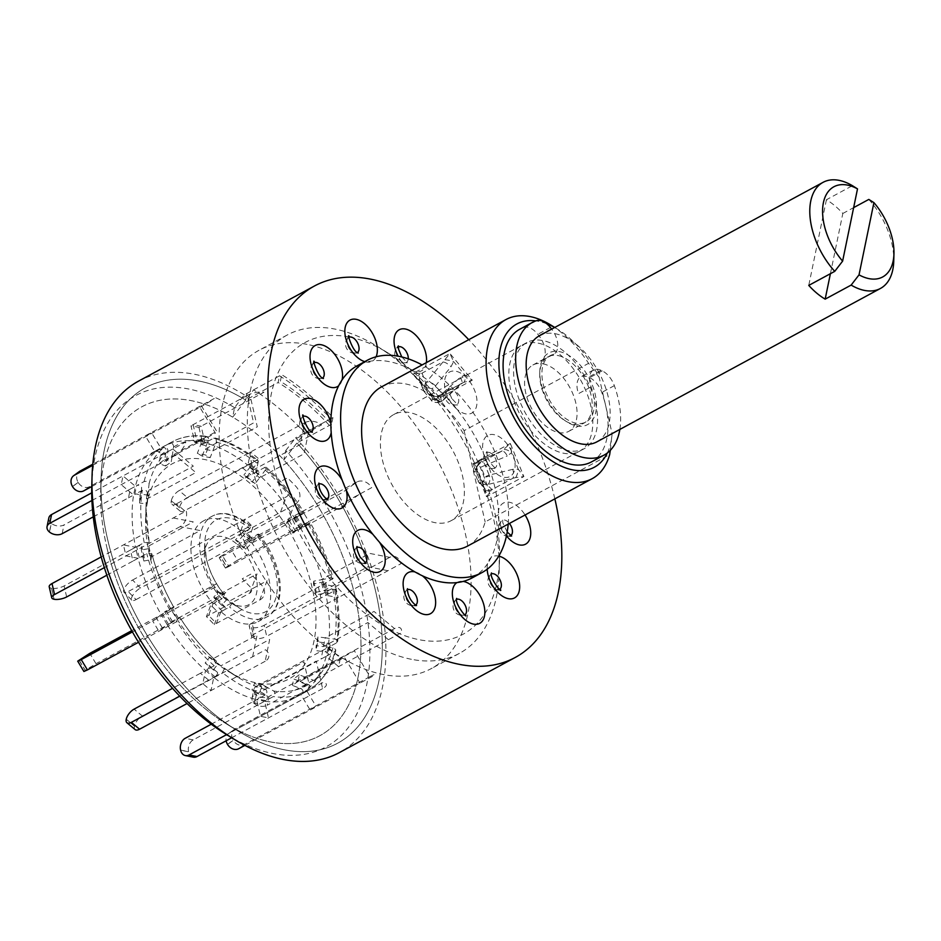 <?xml version="1.0" encoding="UTF-8"?>
<svg xmlns="http://www.w3.org/2000/svg" width="941" height="941" viewBox="0 0 941 941"><rect width="100%" height="100%" fill="white"/><g stroke="black" fill="none" stroke-linecap="round" stroke-linejoin="round"><path stroke-width="0.71" stroke-dasharray="4.71 3.53" d="M232.698 417.157L245.719 400.101L247.036 393.397L244.342 394.855L234.556 407.653L232.698 417.157A187 108.062 61.6 0 0 100.687 491.52A187 108.062 61.6 0 0 106.721 546.862A187 108.062 -118.4 0 1 100.687 491.52A187 108.062 -118.4 0 1 212.925 407.241A187 108.062 -118.4 0 1 354.898 595.677A187 108.062 -118.4 0 1 226.346 723.829A187 108.062 -118.4 0 1 106.721 546.862A187 108.062 61.6 0 0 226.346 723.829A187 108.062 61.6 0 0 354.898 595.677A187 108.062 61.6 0 0 283.806 459.984L304.802 432.801A211.137 122.001 61.6 0 0 253.529 389.88L245.66 400.066A202.08 116.778 61.6 0 0 101.016 479.24A202.08 116.778 61.6 0 0 107.533 539.04A202.08 116.778 61.6 0 0 236.803 730.275A202.08 116.778 61.6 0 0 375.73 591.795A202.08 116.778 61.6 0 0 296.933 442.988A202.08 116.778 61.6 0 1 375.73 591.795A202.08 116.778 61.6 0 1 236.803 730.275A202.08 116.778 61.6 0 1 107.533 539.04A202.08 116.778 61.6 0 1 101.016 479.24A202.08 116.778 61.6 0 1 245.66 400.066L247.036 393.397L279.512 375.835L278.136 382.505A202.08 116.778 -118.4 0 1 329.409 425.414L330.785 418.745A211.137 122.001 61.6 0 0 279.512 375.835L281.677 374.659A211.137 122.001 -118.4 0 1 332.949 417.581L295.615 437.765A211.137 122.001 61.6 0 1 379.047 594.43A211.137 122.001 61.6 0 1 339.395 752.577M149.584 555.296A122.412 70.74 -118.4 0 1 145.632 519.067A122.412 70.74 -118.4 0 1 219.1 463.901A122.412 70.74 -118.4 0 1 312.036 587.255A122.412 70.74 -118.4 0 1 227.887 671.133A122.412 70.74 -118.4 0 1 149.584 555.296M106.839 575.21L132.963 561.071L130.423 550.073L144.22 542.604L149.172 542.439L148.807 545.956L149.972 551.52L151.348 556.966L151.701 553.308C156.559 571.799 163.957 589.842 173.897 607.427L172.156 607.733L178.367 618.049L180.096 617.755C190.917 634.681 203.091 649.208 216.606 661.311L212.654 658.959L220.864 665.828L237.732 677.202A136.61 78.938 -118.4 0 1 224.711 668.11L222.417 672.674L213.748 677.355L211.031 690.565L202.821 683.695L205.55 670.486A141.762 81.914 -118.4 0 1 167.439 625.024L158.876 631.282L152.677 620.954L161.229 614.708A141.762 81.914 -118.4 0 1 138.092 558.295L126 555.908L123.459 544.91L135.551 547.286A141.762 81.914 -118.4 0 1 133.598 495.037L121.213 484.662L123.012 475.923L135.41 486.297A141.762 81.914 -118.4 0 1 155.159 452.209L145.784 436.624L151.442 432.484L160.817 448.069A141.762 81.914 -118.4 0 1 163.369 446.587A141.762 81.914 -118.4 0 1 196.975 441.282L193.14 424.662L201.151 426.238L204.985 442.858L214.03 438.012L216.054 438.812L216.406 441.6L212.831 450.868L204.82 449.292L208.255 440.47C208.808 437.459 207.937 436.165 205.644 436.6L198.139 440.659A3.023 2.223 101.1 0 1 199.363 440.447A3.023 2.223 101.1 0 1 200.762 444.528L197.328 453.339L205.338 454.915L210.184 457.655L202.174 456.079L197.328 453.339M91.924 500.506L175.344 455.385L195.846 472.547L147.043 498.942L147.302 492.461C146.608 490.343 144.926 489.649 142.267 490.355L134.763 494.401A3.023 2.035 11.6 0 1 138.033 494.378A3.023 2.035 11.6 0 1 139.809 496.507L139.55 503L141.362 494.26L141.609 487.767A3.023 2.035 11.6 0 0 139.844 485.638A3.023 2.035 11.6 0 0 136.574 485.662L144.067 481.604C146.725 480.898 148.407 481.604 149.101 483.709L146.855 503.941L139.55 503M92.689 465.336L199.915 407.335L215.418 433.142L166.616 459.537L167.992 451.104C167.745 448.234 166.345 447.046 163.816 447.528L156.324 451.574A3.023 2.458 53.8 0 1 160.499 455.162L159.123 463.584L164.793 459.443L166.169 451.021A3.023 2.458 53.8 0 0 161.981 447.434L169.474 443.387C172.015 442.905 173.403 444.093 173.662 446.963L172.285 455.397L166.616 459.537L165.557 466.018L159.123 463.584M304.719 422.697A12.068 8.116 11.6 0 1 321.587 424.885L187.341 497.495L179.143 490.626L304.719 422.697L300.214 444.564L251.412 470.959L258.281 461.278L257.928 460.314L256.752 460.396L247.871 465.195L250.588 451.986L258.799 458.843L256.07 472.053L265.421 467.112L266.35 467.406L266.385 468.642L259.61 477.828L251.412 470.959L246.895 476.769L243.919 475.017L252.117 481.874L257.999 474.335A3.023 1.4 129.9 0 0 258.728 471.3A3.023 1.4 129.9 0 0 257.234 471.429L256.07 472.053A141.762 81.914 -118.4 0 1 294.18 517.526L302.743 511.269L308.942 521.585L300.391 527.842L310.224 522.643C320.469 540.757 328.103 559.377 333.114 578.492L323.528 584.255L335.619 586.631L338.16 597.641L326.068 595.265L334.725 590.583L335.419 589.207L323.469 590.819L320.928 579.821L330.973 577.974L333.114 578.492M332.185 579.574A141.762 81.914 -118.4 0 0 309.048 523.161C310.812 522.279 310.518 522.584 308.166 524.102L300.108 529.054L293.91 518.738L301.955 513.774C304.308 512.269 304.602 511.951 302.849 512.833L286.417 522.784L292.616 533.112L300.391 527.842A141.762 81.914 -118.4 0 1 323.528 584.255L324.692 583.632A3.023 1.059 167 0 0 325.621 582.55A3.023 1.059 167 0 0 322.798 582.126L313.435 583.867L315.976 594.877L325.339 593.124A3.023 1.059 167 0 1 328.162 593.559A3.023 1.059 167 0 1 327.233 594.63L326.068 595.265A141.762 81.914 -118.4 0 1 328.021 647.514L340.407 657.888L338.607 666.628L326.209 656.253A141.762 81.914 -118.4 0 1 306.46 690.341L315.835 705.926L310.177 710.067L300.802 694.482A141.762 81.914 -118.4 0 1 298.25 695.964A141.762 81.914 -118.4 0 1 264.644 701.268L268.479 717.889L260.469 716.313L256.634 699.692A141.762 81.914 -118.4 0 1 213.748 677.355L214.913 676.732A3.023 1.4 -50.1 0 0 217.148 674.391A3.023 1.4 -50.1 0 0 217.312 672.227A3.023 1.4 -50.1 0 0 217.218 672.156L213.372 669.874L205.162 663.005L209.02 665.299A3.023 1.4 -50.1 0 1 209.102 665.358A3.023 1.4 -50.1 0 1 208.949 667.522A3.023 1.4 -50.1 0 1 206.714 669.863L214.207 665.805L216.512 661.241A136.61 78.938 -118.4 0 1 180.049 617.743L167.439 625.024L172.603 621.801L170.874 622.107L164.663 611.779L166.404 611.485L161.229 614.708L173.838 607.427A136.61 78.938 -118.4 0 1 151.713 553.449L146.761 553.602L139.268 557.66A3.023 1.059 -13 0 1 142.338 556.825A3.023 1.059 -13 0 1 144.208 557.378A3.023 1.059 -13 0 1 144.22 557.507L143.855 561.024L141.315 550.014L141.679 546.498A3.023 1.059 -13 0 0 141.668 546.368A3.023 1.059 -13 0 0 139.797 545.827A3.023 1.059 -13 0 0 136.716 546.65L135.551 547.286L138.092 558.295L132.963 561.071M204.397 555.084A37.958 21.937 -118.4 0 1 227.181 537.981A37.958 21.937 -118.4 0 1 255.999 576.233A37.958 21.937 -118.4 0 1 229.898 602.24A37.958 21.937 -118.4 0 1 205.62 566.317A37.958 21.937 -118.4 0 1 204.397 555.084L204.703 543.522A52.155 30.136 -118.4 0 0 206.385 558.954A52.155 30.136 -118.4 0 0 224.499 594.83L221.711 598.97L213.054 603.652A57.307 33.111 -118.4 0 1 192.787 563.788A57.307 33.111 -118.4 0 1 203.55 520.867A57.307 33.111 -118.4 0 1 240.696 530.877L250.753 525.984L250.259 527.913L243.366 535.394L251.235 543.416L257.928 536.205L258.669 534.041L248.565 538.899A57.307 33.111 -118.4 0 1 258.069 621.683A57.307 33.111 -118.4 0 1 220.923 611.674L229.58 606.98L232.368 602.852L229.286 601.181L221.417 593.171L224.617 594.924C215.665 584.114 209.584 572.081 206.385 558.825L204.703 543.522A52.155 30.136 -118.4 0 1 249.636 528.677M169.474 443.387A141.762 81.914 -118.4 0 1 172.027 441.905C182.154 436.448 193.728 434.613 206.761 436.377L205.644 436.6A141.762 81.914 -118.4 0 0 172.027 441.905L163.369 446.587M180.59 750.083L188.6 751.659A9.045 6.669 101.1 0 1 193.187 739.897L259.493 704.033L251.482 702.457L265.291 694.999C267.256 693.141 267.409 691.294 265.738 689.471L259.445 685.918L267.456 687.495L273.749 691.047C275.419 692.87 275.266 694.705 273.302 696.575L264.644 701.268L256.634 699.692L257.799 699.057A3.023 2.223 -78.9 0 0 259.41 696.281A3.023 2.223 -78.9 0 0 258.246 693.529L251.953 689.976L259.963 691.541L266.256 695.105L258.246 693.529M227.499 744.366L233.168 740.226A9.045 7.363 53.8 0 1 234.321 729.404A9.045 7.363 53.8 0 1 235.003 728.969L301.308 693.105L295.65 697.246L306.919 691.282A141.762 81.914 -118.4 0 1 273.302 696.575M298.25 695.964L306.919 691.282A141.762 81.914 -118.4 0 0 309.46 689.788C311.189 687.977 310.812 686.224 308.342 684.554L299.991 681.39L305.66 677.249L314.012 680.414C316.482 682.084 316.846 683.825 315.129 685.66L307.625 689.706A3.023 2.458 -126.2 0 0 306.519 684.472L298.168 681.296L292.498 685.436L300.849 688.612A3.023 2.458 -126.2 0 1 301.967 693.846L306.46 690.341L301.308 693.105M256.552 686.154L328.021 647.514L326.209 656.253L334.878 651.572L335.749 649.772L333.879 648.055L323.422 646.585L325.233 637.833L335.361 639.198L337.466 640.809L336.902 642.691L329.185 646.879A3.023 2.035 -168.4 0 0 330.091 645.773A3.023 2.035 -168.4 0 0 327.209 643.115L317.74 641.891L315.929 650.631L325.41 651.866A3.023 2.035 -168.4 0 1 328.28 654.513A3.023 2.035 -168.4 0 1 327.386 655.63L254.752 694.893A9.045 6.081 -168.4 0 0 252.047 698.222A9.045 6.081 -168.4 0 0 254.411 703.562L256.211 694.811A9.045 6.081 11.6 0 1 253.847 689.471A9.045 6.081 11.6 0 1 256.552 686.154L254.752 694.893M335.761 650.525C331.855 665.593 325.092 677.226 315.47 685.424L315.129 685.66A141.762 81.914 -118.4 0 0 334.878 651.572M266.232 467.254C280.265 479.816 292.863 494.837 304.014 512.316L302.849 512.833A141.762 81.914 -118.4 0 0 264.727 467.371M202.174 456.079L204.82 449.292L253.623 422.897L247.271 395.385A12.068 4.235 -13 0 1 263.939 392.268L198.974 427.402L190.976 425.826L194.811 442.458L202.821 444.034L204.985 442.858A141.762 81.914 -118.4 0 1 247.871 465.195L249.036 464.56A3.023 1.4 129.9 0 1 250.518 464.431A3.023 1.4 129.9 0 1 249.8 467.465L243.919 475.017M232.451 602.899L232.368 602.852A52.155 30.136 -118.4 0 0 239.755 608.309L232.451 602.899M240.696 530.877L245.166 519.114L253.035 527.136L248.565 538.899M220.923 611.674L216.454 623.424L208.584 615.414L213.054 603.652M145.632 519.067L145.937 507.505L149.172 542.439A136.61 78.938 -118.4 0 1 145.937 507.505A136.61 78.938 -118.4 0 1 147.302 492.461M304.802 432.801L330.785 418.745M253.529 389.88L279.512 375.835L278.136 382.505L245.66 400.066A202.08 116.778 61.6 0 1 245.719 400.101M317.74 641.891L317.94 636.892L325.233 637.833L374.024 611.438L394.538 628.612A12.068 5.575 129.9 0 1 401.395 632.67L267.162 705.279L268.961 696.528A9.045 6.081 11.6 0 1 256.317 694.893L254.505 703.645A9.045 6.081 -168.4 0 0 267.162 705.279M394.538 628.612L268.961 696.528M388.41 639.692L367.896 622.53L323.422 646.585L316.129 645.632L315.929 650.631M317.94 636.892L316.129 645.632M132.575 580.021L286.299 496.872A6.034 4.411 -159.2 0 0 286.699 490.52L278.818 482.498L287.487 477.816L295.356 485.827A18.102 13.221 -159.2 0 1 294.18 504.882L140.444 588.031L132.575 580.021A9.045 3.293 -44.5 0 0 123.883 589.313A9.045 3.293 -44.5 0 0 123.93 592.136A9.045 3.293 -44.5 0 0 128.188 591.571L136.057 599.593A9.045 3.293 135.5 0 1 131.799 600.158A9.045 3.293 135.5 0 1 131.764 597.323A9.045 3.293 135.5 0 1 140.444 588.031M136.057 599.593L250.012 537.958A3.035 1.106 -44.5 0 1 251.435 537.77A3.035 1.106 -44.5 0 1 250.294 540.428L243.354 547.862L245.86 549.179L251.235 543.416L286.864 524.137L294.18 504.882M250.294 540.428L242.425 532.418A3.035 1.106 -44.5 0 0 243.566 529.748A3.035 1.106 -44.5 0 0 242.131 529.936L128.188 591.571M242.425 532.418L235.473 539.84L237.991 541.157L243.366 535.394L278.983 516.127L286.299 496.872M243.354 547.862L235.473 539.84M245.86 549.179L237.991 541.157M226.64 599.758L218.771 591.748L213.701 597.159L217.136 598.97A3.035 1.106 -44.5 0 1 217.242 599.052A3.035 1.106 -44.5 0 1 216.712 600.958A3.035 1.106 -44.5 0 1 214.336 603.122L210.808 605.028L206.42 616.578L214.289 624.601L259.763 600.005L267.079 580.75L229.286 601.181L226.64 599.758L221.57 605.181L213.701 597.159M214.289 624.601L218.677 613.05L210.808 605.028M218.677 613.05L222.205 611.132A3.035 1.106 -44.5 0 0 224.581 608.98A3.035 1.106 -44.5 0 0 225.111 607.063A3.035 1.106 -44.5 0 0 225.005 606.992L217.136 598.97M221.57 605.181L225.005 606.992M259.763 600.005A15.08 11.01 20.8 0 0 260.739 584.126L250.906 574.104L242.237 578.797L250.118 586.808A6.034 4.411 20.8 0 1 249.718 593.159L206.42 616.578M249.718 593.159L257.034 573.904L221.417 593.171L218.771 591.748M298.168 681.296L299.226 674.815L305.66 677.249L354.451 650.854L369.966 676.65A12.068 0.776 149 0 1 372.965 676.108L244.883 745.39M369.966 676.65L244.389 744.578A9.045 7.363 53.8 0 1 233.239 740.355L227.581 744.484M295.65 697.246L229.345 733.11A9.045 7.363 -126.2 0 0 228.651 733.545A9.045 7.363 -126.2 0 0 226.146 740.79M359.968 683.131L344.465 657.336L299.991 681.39L293.568 678.943L292.498 685.436M299.226 674.815L293.568 678.943M259.493 704.033L265.809 700.633A3.023 2.223 -78.9 0 0 267.42 697.846A3.023 2.223 -78.9 0 0 266.256 695.105M265.809 700.633L257.799 699.057M259.963 691.541L262.61 684.754L267.456 687.495L316.258 661.1L322.61 688.612A12.068 4.235 167 0 0 323.269 682.354L226.616 734.627M322.61 688.612L231.721 737.768M193.376 757.164A9.045 6.669 101.1 0 1 188.623 751.8L180.625 750.224M251.482 702.457L211.255 724.217M310.271 689.377L303.919 661.864L259.445 685.918L254.611 683.178L251.953 689.976M262.61 684.754L254.611 683.178M213.372 669.874L217.9 664.064L220.864 665.828L269.667 639.421L265.162 661.288A12.068 8.116 -168.4 0 0 265.621 649.737L179.755 696.175M265.162 661.288L187.059 703.527M135.128 729.593A9.045 4.187 129.9 0 1 134.434 726.17L134.457 726.064A9.045 4.187 129.9 0 1 142.303 715.995L134.104 709.126M208.608 680.131L200.409 673.262L205.55 670.486L213.748 677.355L142.303 715.995M200.409 673.262L172.532 688.342M252.623 656.759L257.128 634.904L212.654 658.959L209.702 657.194L205.162 663.005M217.9 664.064L209.702 657.194M170.874 622.107L227.169 591.654L213.007 602.005A12.068 9.822 -126.2 0 0 215.465 586.996L132.422 631.917M213.007 602.005L138.527 642.291M83.925 671.486L85.184 670.333L78.973 660.017M79.044 659.97L85.255 670.286L95.994 663.664L89.783 653.348M162.299 627.8L156.088 617.484L161.229 614.708L167.439 625.024L95.994 663.664M156.088 617.484L131.716 630.67M202.48 594.018L216.63 583.679L164.663 611.779M177.073 618.284L170.862 607.968M143.855 561.024L151.066 559.672L151.348 556.966L200.151 530.571L180.131 526.631A12.068 8.892 -78.9 0 0 186.247 510.939L101.205 556.943M180.131 526.631L104.357 567.623M54.06 599.252L51.52 588.254A9.045 3.176 -13 0 1 49.203 586.772M130.423 550.073L64.117 585.937A9.045 3.176 -13 0 1 51.614 588.266L54.155 599.276M173.262 517.973L193.27 521.902L148.807 545.956L148.525 548.662L141.315 550.014M151.066 559.672L148.525 548.662M175.344 455.385A12.068 5.575 -50.1 0 0 185.8 441.952L91.712 492.849M49.414 531.971L51.214 523.231A9.045 6.081 11.6 0 1 48.85 517.891M93.265 516.868L128.47 497.824L130.27 489.085L63.964 524.949A9.045 6.081 11.6 0 1 51.32 523.314L49.52 532.053M130.27 489.085L135.41 486.297L133.598 495.037L128.47 497.824M172.815 448.986L193.317 466.148L148.854 490.202L148.654 495.201L141.362 494.26M146.855 503.941L148.654 495.201M199.915 407.335A12.068 0.776 -31 0 0 214.23 398.514L92.783 464.207M72.492 486.521L78.15 482.38A9.045 7.363 53.8 0 1 79.315 471.559M78.15 482.38L72.563 486.65M91.771 486.509L150.019 455.009L155.677 450.868L89.371 486.732A9.045 7.363 53.8 0 1 78.232 482.51M155.677 450.868L160.817 448.069L150.019 455.009M201.245 405.547L216.748 431.343L172.285 455.397L171.227 461.878L164.793 459.443M165.557 466.018L171.227 461.878M247.271 395.385L190.976 425.826M198.139 440.659L206.15 442.223A3.023 2.223 101.1 0 1 207.373 442.023A3.023 2.223 101.1 0 1 208.773 446.105L205.338 454.915M194.811 442.458L196.975 441.282L204.985 442.858L206.15 442.223M198.974 427.402L202.821 444.034M250.941 399.302L257.293 426.814L212.831 450.868L210.184 457.655M179.143 490.626A9.045 4.187 -50.1 0 0 171.297 500.706L179.496 507.564A9.045 4.187 129.9 0 1 187.341 497.495M184.612 510.716A9.045 4.187 129.9 0 1 180.166 511.104A9.045 4.187 129.9 0 1 179.472 507.67L171.274 500.812A9.045 4.187 -50.1 0 0 171.956 504.235A9.045 4.187 -50.1 0 0 176.414 503.847L184.612 510.716L256.07 472.053L247.871 465.195L176.414 503.847M308.589 431.907L304.084 453.774L259.61 477.828L255.093 483.639L252.117 481.874M246.895 476.769L255.093 483.639M286.417 522.784L342.712 492.343L356.874 481.992A12.068 9.822 53.8 0 1 371.73 487.626L237.497 560.236L231.286 549.92L220.547 556.531L226.746 566.858L237.497 560.236M356.874 481.992L231.286 549.92M228.934 566.494L225.428 568.058L226.687 566.905L220.476 556.59L219.218 557.731L222.723 556.178L228.934 566.494L300.391 527.842L294.18 517.526L222.723 556.178M358.744 494.648L344.582 504.999L292.616 533.112M287.723 522.549L293.921 532.865M313.435 583.867L313.729 581.162L320.928 579.821L369.731 553.414L389.75 557.354A12.068 8.892 101.1 0 1 400.948 563.683L266.703 636.292L264.162 625.283A9.045 3.176 -13 0 1 251.67 627.612L251.565 627.6A9.045 3.176 -13 0 1 249.247 626.118A9.045 3.176 -13 0 1 252.059 622.907L254.599 633.905A9.045 3.176 167 0 0 251.788 637.128A9.045 3.176 167 0 0 254.105 638.598L251.565 627.6M389.75 557.354L264.162 625.283M251.67 627.612L254.211 638.621A9.045 3.176 167 0 0 266.703 636.292M318.364 587.031L320.905 598.041L326.068 595.265L323.528 584.255L252.059 622.907M320.905 598.041L254.599 633.905M387.951 570.705L367.943 566.764L323.469 590.819L316.27 592.171L315.976 594.877M313.729 581.162L316.27 592.171M542.875 363.779A37.699 21.784 -118.4 0 1 573.469 395.385A37.699 21.784 -118.4 0 1 568.752 431.343A37.699 21.784 -118.4 0 1 558.754 432.566A37.699 21.784 -118.4 0 1 528.172 400.972A37.699 21.784 -118.4 0 1 532.877 365.014A37.699 21.784 -118.4 0 1 542.875 363.779M558.037 355.58A37.699 21.784 -118.4 0 1 588.619 387.186A37.699 21.784 -118.4 0 1 583.914 423.144A37.699 21.784 -118.4 0 1 573.916 424.367A37.699 21.784 -118.4 0 1 543.322 392.773A37.699 21.784 -118.4 0 1 548.038 356.815A37.699 21.784 -118.4 0 1 558.037 355.58M538.111 343.147A60.318 34.864 -118.4 0 1 590.854 406.053A60.318 34.864 -118.4 0 1 563.518 453.209A60.318 34.864 -118.4 0 1 510.787 390.303A60.318 34.864 -118.4 0 1 538.111 343.147M868.814 199.421A60.318 34.864 -118.4 0 1 893.75 261.116M596.841 441.87A60.318 34.864 61.6 0 0 604.381 384.34A60.318 34.864 61.6 0 0 555.437 333.773A60.318 34.864 61.6 0 0 539.44 335.749M830.409 273.702L842.83 213.466A60.318 34.864 61.6 0 0 826.421 199.739L852.405 185.683M842.83 213.466L853.652 207.62M576.715 425.955A40.722 23.525 61.6 0 0 595.159 394.126A40.722 23.525 61.6 0 0 559.566 351.663A40.722 23.525 61.6 0 0 541.122 383.493A40.722 23.525 61.6 0 0 576.715 425.955M826.421 199.739L808.754 285.405M411.393 659.3A180.966 104.58 -118.4 0 1 264.562 507.611A180.966 104.58 -118.4 0 1 287.181 335.031A180.966 104.58 -118.4 0 1 335.161 329.127A180.966 104.58 -118.4 0 1 377.6 346.582A180.966 104.58 -118.4 0 1 499.2 571.387A180.966 104.58 -118.4 0 1 459.373 653.383A180.966 104.58 -118.4 0 1 411.393 659.3M307.013 344.347A180.966 104.58 61.6 0 0 259.034 350.264A180.966 104.58 61.6 0 0 236.414 522.831A180.966 104.58 61.6 0 0 383.246 674.521A180.966 104.58 61.6 0 0 431.225 668.616A180.966 104.58 61.6 0 0 453.844 496.036A180.966 104.58 61.6 0 0 307.013 344.347M349.17 337.019A165.887 95.864 61.6 0 0 274.019 466.701A165.887 95.864 61.6 0 0 419.039 639.692A165.887 95.864 61.6 0 0 499.542 559.107A165.887 95.864 61.6 0 0 388.068 353.028A165.887 95.864 61.6 0 0 349.17 337.019M619.837 429.425A75.409 43.568 61.6 0 0 614.344 385.645A18.102 10.457 61.6 0 0 602.216 370.872L601.064 370.319A18.102 10.457 61.6 0 0 593.512 369.978A18.102 10.457 61.6 0 0 591.101 386.845A37.699 21.784 -118.4 0 1 581.82 423.379A37.699 21.784 -118.4 0 1 546.333 393.679A37.699 21.784 -118.4 0 1 552.626 354.639A18.102 10.457 61.6 0 0 553.802 354.157A18.102 10.457 61.6 0 0 557.495 348.546A18.102 10.457 61.6 0 0 551.697 329.127M552.626 354.639L540.075 361.438A18.102 10.457 61.6 0 0 541.24 360.956A18.102 10.457 61.6 0 0 544.933 355.333A18.102 10.457 61.6 0 0 538.84 335.549L537.84 334.29A18.102 10.457 61.6 0 0 524.09 327.409A75.409 43.568 61.6 0 0 519.703 329.279M591.454 461.925A75.409 43.568 61.6 0 0 606.851 438.518A75.409 43.568 61.6 0 0 601.781 392.444A18.102 10.457 61.6 0 0 589.654 377.659L588.513 377.118A18.102 10.457 61.6 0 0 580.95 376.765A18.102 10.457 61.6 0 0 578.539 393.632L591.101 386.845M464.913 614.744A8.763 5.058 -118.4 0 1 463.76 615.214L463.76 615.214A8.763 5.058 -118.4 0 1 462.325 615.191A8.763 5.058 -118.4 0 1 454.668 606.051A8.763 5.058 -118.4 0 1 455.562 600.064A8.763 5.058 -118.4 0 1 456.585 599.358M508.199 524.102A120.648 69.716 61.6 0 0 504.647 482.204A120.648 69.716 61.6 0 0 422.097 364.932M472.253 577.845A120.648 69.716 61.6 0 0 487.638 563.553A23.36 13.503 -118.4 0 1 491.073 557.637A120.648 69.716 61.6 0 0 498.836 519.914A23.36 13.503 -118.4 0 1 498.507 510.834A120.648 69.716 61.6 0 0 494.907 487.473A120.648 69.716 61.6 0 0 487.544 463.36A120.648 69.716 61.6 0 0 483.521 453.562A120.648 69.716 61.6 0 0 456.761 409.053A120.648 69.716 61.6 0 0 450.139 401.148A120.648 69.716 61.6 0 0 414.758 371.53A120.648 69.716 61.6 0 0 407.3 367.649A120.648 69.716 61.6 0 0 372.765 360.862A120.648 69.716 61.6 0 0 366.484 362.038A120.648 69.716 61.6 0 0 357.451 365.614M467.642 546.039A90.489 52.284 61.6 0 0 485.156 521.926L609.662 454.585M607.321 452.997A81.432 47.062 61.6 0 0 612.097 433.507L599.146 377.388A81.432 47.062 61.6 0 0 557.531 329.162A81.432 47.062 61.6 0 0 554.684 327.503M610.321 450.316L612.097 433.507M515.55 387.727A60.318 34.864 61.6 0 0 584.279 448.657A60.318 34.864 61.6 0 0 595.606 403.477A60.318 34.864 61.6 0 0 526.878 342.548A60.318 34.864 61.6 0 0 515.55 387.727M382.364 459.773A60.318 34.864 61.6 0 0 451.092 520.702A60.318 34.864 61.6 0 0 462.419 475.511A60.318 34.864 61.6 0 0 393.691 414.581A60.318 34.864 61.6 0 0 382.364 459.773M510.798 535.547A8.763 5.058 -118.4 0 1 509.657 536.017A8.763 5.058 -118.4 0 1 505.058 534.359A8.763 5.058 -118.4 0 1 500.412 523.02A8.763 5.058 -118.4 0 1 501.459 520.867A8.763 5.058 -118.4 0 1 507.681 521.655A8.763 5.058 -118.4 0 1 509.41 523.455M499.718 589.301A8.763 5.058 -118.4 0 1 498.577 589.772A8.763 5.058 -118.4 0 1 491.178 584.761A8.763 5.058 -118.4 0 1 490.379 574.622A8.763 5.058 -118.4 0 1 490.779 574.257A8.763 5.058 -118.4 0 1 491.402 573.916M498.577 589.772L498.577 589.772A9.045 9.045 0 0 1 490.379 574.622L491.473 572.94M415.699 605.063A8.763 5.058 -118.4 0 1 414.558 605.534A8.763 5.058 -118.4 0 1 409.958 603.875A8.763 5.058 -118.4 0 1 405.312 592.536A8.763 5.058 -118.4 0 1 406.359 590.383A8.763 5.058 -118.4 0 1 407.382 589.678M365.273 562.859A8.763 5.058 -118.4 0 1 364.12 563.33A8.763 5.058 -118.4 0 1 356.733 558.319A8.763 5.058 -118.4 0 1 355.933 548.18A8.763 5.058 -118.4 0 1 356.333 547.815A8.763 5.058 -118.4 0 1 356.945 547.474M327.139 499.424A8.763 5.058 -118.4 0 1 325.998 499.894A8.763 5.058 -118.4 0 1 324.551 499.871A8.763 5.058 -118.4 0 1 316.894 490.743A8.763 5.058 -118.4 0 1 317.799 484.744A8.763 5.058 -118.4 0 1 318.823 484.039M311.518 431.778A8.763 5.058 -118.4 0 1 310.377 432.248A8.763 5.058 -118.4 0 1 305.778 430.578A8.763 5.058 -118.4 0 1 301.132 419.239A8.763 5.058 -118.4 0 1 302.179 417.098A8.763 5.058 -118.4 0 1 303.202 416.392M322.598 378.023A8.763 5.058 -118.4 0 1 321.457 378.494A8.763 5.058 -118.4 0 1 314.059 373.483A8.763 5.058 -118.4 0 1 313.259 363.344L313.259 363.344A8.763 5.058 -118.4 0 1 313.659 362.991A8.763 5.058 -118.4 0 1 314.282 362.638M313.259 363.344A9.045 9.045 0 0 0 321.457 378.494L323.469 378.505M357.404 352.581A8.763 5.058 -118.4 0 1 356.263 353.051A8.763 5.058 -118.4 0 1 354.828 353.028A8.763 5.058 -118.4 0 1 347.158 343.888A8.763 5.058 -118.4 0 1 348.064 337.901A8.763 5.058 -118.4 0 1 349.087 337.196M408.265 358.839A8.763 5.058 -118.4 0 1 408.147 359.697A8.763 5.058 -118.4 0 1 405.477 362.732A8.763 5.058 -118.4 0 1 400.878 361.062A8.763 5.058 -118.4 0 1 396.232 349.723A8.763 5.058 -118.4 0 1 397.278 347.582A8.763 5.058 -118.4 0 1 398.302 346.876M448.116 389.433A8.763 5.058 -118.4 0 1 456.726 393.914A8.763 5.058 -118.4 0 1 457.126 404.418A8.763 5.058 -118.4 0 1 455.903 404.936A8.763 5.058 -118.4 0 1 448.504 399.925A8.763 5.058 -118.4 0 1 447.704 389.786A8.763 5.058 -118.4 0 1 448.116 389.433M488.908 452.362A8.763 5.058 -118.4 0 1 496.566 461.502A8.763 5.058 -118.4 0 1 494.037 468.371A8.763 5.058 -118.4 0 1 492.59 468.347A8.763 5.058 -118.4 0 1 484.933 459.208A8.763 5.058 -118.4 0 1 485.838 453.221A8.763 5.058 -118.4 0 1 488.908 452.362M444.893 359.744A7.54 1.435 -165.7 0 1 453.586 361.603L464.76 374.93L460.067 377.482L442.105 393.714L435.53 385.869L451.033 366.708L453.586 361.603L449.927 353.534L412.546 373.765L419.474 380.058L424.379 391.903A4.529 1.235 -40 0 0 424.45 392.044A4.529 1.235 -40 0 0 426.473 391.632L433.048 399.466A4.529 1.235 140 0 1 431.025 399.878A4.529 1.235 140 0 1 430.954 399.749L430.049 393.726L430.649 393.385L434.895 400.431L472.288 380.199L449.927 353.534L426.355 382.199A4.529 2.611 61.6 0 0 427.814 387.81L431.99 388.645A4.529 1.235 -40 0 0 435.53 385.869C432.425 382.869 429.367 381.634 426.355 382.199L425.614 382.599L422.05 373.154L412.546 373.765L434.895 400.431L440.376 395.008L441.329 401.348L461.019 383.846L463.819 382.317L472.288 380.199L464.76 374.93A7.54 3.493 76 0 1 463.819 382.317M491.002 490.955A7.54 5.869 149.7 0 1 484.627 488.638A7.54 5.869 149.7 0 1 484.58 488.555A7.54 5.869 149.7 0 1 484.192 487.709L486.497 496.766L523.878 476.546L518.303 469.253L512.727 469.324A7.54 2.964 -103.8 0 1 512.68 478.393L492.025 489.555L487.109 484.897L487.85 484.497C489.802 482.733 490.343 479.922 489.473 476.04L485.168 477.252L483.733 480.827A4.529 2.611 61.6 0 0 487.85 484.497L515.727 477.581L523.878 476.546L510.316 443.458L501.565 451.268L477.569 461.619L480.91 462.443L472.923 463.678L486.497 496.766L492.025 489.555A7.54 7.316 133.5 0 1 482.698 485.568L484.192 487.709L477.416 471.17L477.216 472.194L474.041 471.417L478.028 481.145L482.698 485.568M554.849 498.871A211.137 122.001 61.6 0 0 468.759 339.689M244.342 394.855A211.137 122.001 61.6 0 0 138.492 381.164M423.838 391.162A4.529 1.611 147.4 0 0 423.885 391.268L431.025 399.878C432.107 402.419 435.377 403.054 440.823 401.795A4.529 2.611 -118.4 0 0 441.329 401.348C437.494 403.336 434.036 402.795 430.954 399.749L423.885 391.268A4.529 1.611 147.4 0 0 426.249 391.338L427.073 388.21A4.529 2.611 -118.4 0 1 425.614 382.599L423.227 389.95L419.851 380.987A7.54 7.022 -20.7 0 1 422.05 373.154L442.705 361.979A7.54 2.682 -141 0 1 451.033 366.708M418.921 379.341L431.037 393.832L419.474 380.058A7.54 5.211 -31.7 0 1 418.957 379.399A7.54 5.211 -31.7 0 1 418.921 379.341A7.54 5.211 -31.7 0 1 420.156 373.118M442.635 394.479A4.529 1.611 -32.6 0 1 438.788 396.784L437.965 399.913A4.529 2.611 61.6 0 0 441.564 401.395A4.529 2.611 61.6 0 0 442.07 400.948C444.234 399.784 444.423 397.631 442.635 394.479L442.105 393.714A4.529 1.235 140 0 1 438.565 396.49L431.99 388.645M479.522 479.863L482.992 481.227A4.529 2.611 -118.4 0 0 487.109 484.897L479.745 483.662L478.028 481.145A4.529 0.67 157.7 0 1 477.981 481.086A4.529 0.67 157.7 0 1 479.522 479.863L475.534 470.147L477.569 465.795L481.051 467.159A4.529 0.67 -22.3 0 1 485.191 465.383L484.733 464.489C482.698 461.313 480.545 460.22 478.299 461.219L501.8 451.139A7.54 3.141 66.8 0 1 506.764 455.056A7.54 3.141 66.8 0 1 507.234 455.95L511.528 452.727L518.303 469.253A7.54 2.094 -77.6 0 1 515.727 477.581M501.565 451.268A7.54 3.141 66.8 0 1 501.8 451.139L480.91 462.443A7.54 7.481 -76.2 0 0 477.216 472.194M477.569 461.619C474.264 463.619 472.982 466.56 473.711 470.453L474.041 471.417M484.192 487.709L477.416 471.17A7.54 6.987 171.1 0 1 476.816 468.983L477.216 470.665M234.556 407.653A199.798 115.461 61.6 0 0 91.783 486.062M226.04 734.262A199.798 115.461 61.6 0 0 363.391 597.347A199.798 115.461 61.6 0 0 285.758 450.527L283.806 459.984M332.949 417.581L331.573 424.25A202.08 116.778 61.6 0 0 280.359 381.364L281.677 374.659M285.758 450.527L295.615 437.765M331.573 424.25L296.933 442.988M484.403 488.085L477.981 481.086M489.473 476.04L489.179 475.111A4.529 0.67 157.7 0 0 485.038 476.887L481.051 467.159M480.91 462.443L480.651 462.596C473.923 469.5 477.969 468.077 476.864 469.394M479.51 462.937A7.54 6.987 171.1 0 0 476.816 468.983M504.247 449.563A7.54 3.211 38.6 0 1 511.528 452.727L510.316 443.458L472.923 463.678L477.416 471.17M460.067 377.482A7.54 2.988 47.9 0 1 461.643 383.528A7.54 2.988 47.9 0 1 461.643 383.54A7.54 2.988 47.9 0 1 461.019 383.846L440.376 395.008A7.54 7.34 171.4 0 1 430.049 393.726M421.003 382.952A7.54 7.022 -20.7 0 1 419.851 380.987L418.957 379.399M418.98 379.435L419.474 380.058M437.965 399.913L437.224 400.313A4.529 2.611 -118.4 0 0 440.823 401.795M430.649 393.385A7.54 7.269 -62.9 0 0 439.082 395.702L440.376 395.008L439.082 395.702M487.544 463.36A23.36 13.503 -118.4 0 1 483.521 453.562A23.36 13.503 -118.4 0 1 483.368 452.915A23.36 13.503 -118.4 0 1 493.943 434.648A23.36 13.503 -118.4 0 1 514.374 459.008A23.36 13.503 -118.4 0 1 507.422 477.369A23.36 13.503 -118.4 0 1 487.544 463.36M456.761 409.053A23.36 13.503 -118.4 0 1 450.139 401.148A23.36 13.503 -118.4 0 1 449.774 400.548A23.36 13.503 -118.4 0 1 448.728 372.554A23.36 13.503 -118.4 0 1 471.7 384.516A23.36 13.503 -118.4 0 1 475.064 409.958A23.36 13.503 -118.4 0 1 456.761 409.053M426.367 362.614A23.36 13.503 -118.4 0 1 414.758 371.53A23.36 13.503 -118.4 0 1 407.3 367.649A23.36 13.503 -118.4 0 1 406.818 367.261A23.36 13.503 -118.4 0 1 398.149 356.204M348.064 337.901A9.045 9.045 0 0 0 356.263 353.051L358.098 353.016M376.082 356.804A23.36 13.503 -118.4 0 1 372.765 360.862A23.36 13.503 -118.4 0 1 366.484 362.038A23.36 13.503 -118.4 0 1 366.014 361.956A23.36 13.503 -118.4 0 1 364.767 361.65M342.065 379.893A23.36 13.503 -118.4 0 1 338.631 385.822M330.856 423.532A23.36 13.503 -118.4 0 1 331.197 432.613M342.148 480.086A23.36 13.503 -118.4 0 1 346.17 489.885M372.93 534.394A23.36 13.503 -118.4 0 1 379.552 542.298M414.946 571.916A23.36 13.503 -118.4 0 1 422.391 575.798M546.733 323.751A81.432 47.062 61.6 0 0 535.864 320.881M599.146 377.388L588.584 363.332A90.489 52.284 -118.4 0 0 551.25 325.292M381.54 386.869A90.489 52.284 61.6 0 1 464.089 430.672L588.584 363.332M464.089 430.672L485.156 521.926M487.179 569.234A23.36 13.503 -118.4 0 1 487.638 563.553A120.648 69.716 61.6 0 0 491.073 557.637A23.36 13.503 -118.4 0 1 491.39 557.378A23.36 13.503 -118.4 0 1 498.754 556.107M506.47 535.876A23.36 13.503 -118.4 0 1 498.836 519.914A120.648 69.716 61.6 0 0 498.507 510.834A23.36 13.503 -118.4 0 1 498.601 510.316A23.36 13.503 -118.4 0 1 525.066 514.974M456.926 582.585A23.36 13.503 -118.4 0 1 463.207 581.409M149.101 483.709A136.61 78.938 -118.4 0 1 167.992 451.104M173.662 446.963A136.61 78.938 -118.4 0 1 208.255 440.47M216.265 442.047A136.61 78.938 -118.4 0 1 257.293 463.407M265.491 470.277A136.61 78.938 -118.4 0 1 301.955 513.774M308.166 524.102A136.61 78.938 -118.4 0 1 330.291 578.068M221.711 598.97A57.307 33.111 -118.4 0 1 201.445 559.107A57.307 33.111 -118.4 0 1 212.207 516.186A57.307 33.111 -118.4 0 1 249.353 526.195M257.505 536.688A52.155 30.136 -118.4 0 1 275.607 572.563A52.155 30.136 -118.4 0 1 239.755 608.309L229.898 602.24M144.067 481.604A141.762 81.914 -118.4 0 1 163.816 447.528M169.886 610.027A141.762 81.914 -118.4 0 1 146.761 553.602M214.207 665.805A141.762 81.914 -118.4 0 1 176.096 620.342M265.291 694.999A141.762 81.914 -118.4 0 1 222.417 672.674M265.738 689.471A136.61 78.938 -118.4 0 1 237.732 677.202L227.887 671.133M308.342 684.554A136.61 78.938 -118.4 0 1 273.749 691.047M332.902 647.808A136.61 78.938 -118.4 0 1 314.012 680.414M334.725 590.583A141.762 81.914 -118.4 0 1 336.678 642.832M332.832 589.078A136.61 78.938 -118.4 0 1 334.702 639.068M213.642 438.177A141.762 81.914 -118.4 0 1 256.528 460.502M257.234 534.206A57.307 33.111 -118.4 0 1 266.738 616.99A57.307 33.111 -118.4 0 1 229.58 606.98M144.22 542.604A141.762 81.914 -118.4 0 1 142.267 490.355M327.209 643.115L325.41 651.866M329.185 646.879L327.386 655.63M322.857 650.29L321.057 659.029M250.012 537.958L242.131 529.936M222.205 611.132L214.336 603.122M238.72 748.718L244.389 744.578M235.003 728.969L229.345 733.11M306.519 684.472L300.849 688.612M307.625 689.706L301.967 693.846M193.187 739.897L185.177 738.32M134.434 726.17L126.235 719.3M126.259 719.195L134.457 726.064M217.218 672.156L209.02 665.299M214.913 676.732L206.714 669.863M172.556 621.801L166.345 611.474M168.604 624.401L162.393 614.073M66.658 596.947L64.117 585.937M144.22 557.507L141.679 546.498M139.268 557.66L136.716 546.65M62.165 533.688L63.964 524.949M139.809 496.507L141.609 487.767M134.763 494.401L136.574 485.662M83.714 490.873L89.371 486.732M160.499 455.162L166.169 451.021M156.324 451.574L161.981 447.434M200.762 444.528L208.773 446.105M249.8 467.465L257.999 474.335M249.036 464.56L257.234 471.429M242.719 467.983L250.918 474.852M294.462 517.832L300.673 528.148M295.356 516.891L301.555 527.207M289.028 520.314L295.239 530.63M322.798 582.126L325.339 593.124M324.692 583.632L327.233 594.63M551.402 328.75L538.84 335.549M614.344 385.645L601.781 392.444M601.064 370.319L588.513 377.118M602.216 370.872L589.654 377.659M536.652 320.622L524.09 327.409M550.403 327.503L537.84 334.29M483.733 480.827L482.992 481.227M512.727 469.324L489.179 475.111L485.191 465.383L507.234 455.95M427.073 388.21L427.814 387.81M433.048 399.466L437.224 400.313M100.687 491.52L101.016 479.24L100.687 491.52M250.753 525.984C235.579 513.762 222.735 510.493 212.207 516.186L203.55 520.867M335.666 589.513C339.442 608.509 340.089 625.894 337.596 641.656M214.948 437.988C229.157 441.611 243.507 449.069 257.999 460.361M258.669 534.041C269.596 547.203 276.501 561.765 279.371 577.727C283.394 601.181 273.361 614.402 266.738 616.99L258.069 621.683M226.346 723.829L236.803 730.275L226.346 723.829M252.047 698.222L253.847 689.471M330.091 645.773L328.28 654.513M131.799 600.158L123.93 592.136M251.435 537.77L243.566 529.748M225.111 607.063L217.242 599.052M228.651 733.545L234.321 729.404M307.86 689.565L302.202 693.705M217.312 672.227L209.102 665.358M172.603 621.801L166.404 611.485M144.208 557.378L141.668 546.368M199.363 440.447L207.373 442.023M180.166 511.104L171.956 504.235M250.518 464.431L258.728 471.3M225.428 568.058L219.218 557.731M296.521 516.374L302.72 526.689M251.788 637.128L249.247 626.118M325.621 582.55L328.162 593.559M568.752 431.343L583.914 423.144M532.877 365.014L548.038 356.815M287.181 335.031L259.034 350.264M388.068 353.028L377.6 346.582M499.542 559.107L499.2 571.387M459.373 653.383L431.225 668.616M593.512 369.978L580.95 376.765M553.802 354.157L541.24 360.956M456.667 598.382L455.562 600.064A9.045 9.045 0 0 0 463.76 615.214L465.607 615.179M451.092 520.702L584.279 448.657M507.211 532.041L502.788 522.737L502.553 519.185L501.459 520.867A9.045 9.045 0 0 0 509.657 536.017M407.453 588.701L406.359 590.383A9.045 9.045 0 0 0 414.558 605.534L416.557 605.545M357.027 546.486L355.933 548.18A9.045 9.045 0 0 0 364.12 563.33M327.997 499.906L325.998 499.894A9.045 9.045 0 0 1 317.799 484.744L318.893 483.062M312.388 432.248L310.377 432.248A9.045 9.045 0 0 1 302.179 417.098L303.273 415.404M401.772 356.957L407.488 362.732L405.477 362.732A9.045 9.045 0 0 1 397.278 347.582M451.868 398.631C449.128 392.656 448.104 389.151 448.798 388.104L447.704 389.786A9.045 9.045 0 0 0 455.903 404.936L457.914 404.948L451.868 398.631M487.238 455.373L486.932 451.527L485.838 453.221A9.045 9.045 0 0 0 494.037 468.371L496.048 468.371C497.683 470.241 489.038 463.984 487.238 455.373M502.129 450.974L480.651 462.596M442.952 400.419L462.443 382.963L439.635 395.302C435.601 396.29 433.425 396.349 433.119 395.479M431.049 393.832L434.001 395.855M393.691 414.581L526.878 342.548M557.531 329.162L554.767 327.456"/><path stroke-width="1.41" d="M244.883 745.39L238.72 748.718A9.045 7.363 -126.2 0 1 227.581 744.484L227.499 744.366A9.045 7.363 -126.2 0 1 226.146 740.79M226.616 734.627L189.023 754.964L197.034 756.54A9.045 6.669 101.1 0 1 193.376 757.164L185.377 755.588A9.045 6.669 -78.9 0 0 189.023 754.964M231.721 737.768L197.034 756.54M211.255 724.217L185.177 738.32A9.045 6.669 -78.9 0 0 180.59 750.083L180.625 750.224A9.045 6.669 -78.9 0 0 185.377 755.588M179.755 696.175L131.375 722.347L139.574 729.216A9.045 4.187 129.9 0 1 135.128 729.593L126.917 722.723A9.045 4.187 -50.1 0 0 131.375 722.347M187.059 703.527L139.574 729.216M172.532 688.342L134.104 709.126A9.045 4.187 -50.1 0 0 126.259 719.195L126.235 719.3A9.045 4.187 -50.1 0 0 126.917 722.723M132.422 631.917L81.232 659.606L87.431 669.921L83.925 671.486L77.715 661.17L81.232 659.606M138.527 642.291L87.431 669.921M131.716 630.67L89.783 653.348L77.715 661.17M101.205 556.943L52.014 583.549L54.554 594.559A9.045 3.176 167 0 0 51.743 597.782A9.045 3.176 167 0 0 54.06 599.252L54.155 599.276A9.045 3.176 167 0 0 66.658 596.947L106.839 575.21M104.357 567.623L54.554 594.559M51.743 597.782L49.203 586.772A9.045 3.176 -13 0 1 52.014 583.549M91.712 492.849L51.567 514.562L49.755 523.314A9.045 6.081 -168.4 0 0 47.05 526.631A9.045 6.081 -168.4 0 0 49.414 531.971L49.52 532.053A9.045 6.081 -168.4 0 0 62.165 533.688L93.265 516.868M91.924 500.506L49.755 523.314M47.05 526.631L48.85 517.891A9.045 6.081 11.6 0 1 51.567 514.562M92.783 464.207L79.997 471.123L74.327 475.264A9.045 7.363 -126.2 0 0 73.645 475.699A9.045 7.363 -126.2 0 0 72.492 486.521L72.563 486.65A9.045 7.363 -126.2 0 0 83.714 490.873L91.771 486.509M92.689 465.336L74.327 475.264M73.645 475.699L79.315 471.559A9.045 7.363 53.8 0 1 79.997 471.123M847.476 185.095A51.273 29.63 61.6 0 0 822.669 208.29A51.273 29.63 61.6 0 0 842.618 261.127L834.738 271.361A60.318 34.864 -118.4 0 1 823.081 182.331A60.318 34.864 -118.4 0 1 839.066 180.354A60.318 34.864 -118.4 0 1 852.405 185.683L857.51 188.882A51.273 29.63 61.6 0 0 847.476 185.095M859.027 274.854A51.273 29.63 61.6 0 0 893.95 253.741L893.75 261.116A60.318 34.864 -118.4 0 1 880.47 288.44A60.318 34.864 -118.4 0 1 864.485 290.416A60.318 34.864 -118.4 0 1 851.146 285.088L859.027 274.854L873.918 202.621L868.814 199.421L853.652 207.62M823.081 182.331L539.44 335.749A60.318 34.864 61.6 0 0 531.9 393.267A60.318 34.864 61.6 0 0 580.844 443.834A60.318 34.864 61.6 0 0 596.841 441.87L880.47 288.44M893.95 253.741A51.273 29.63 61.6 0 0 873.918 202.621M834.738 271.361L808.754 285.405A60.318 34.864 61.6 0 0 825.163 299.144L830.409 273.702M825.163 299.144L851.146 285.088M857.51 188.882L842.618 261.127M551.697 329.127A18.102 10.457 61.6 0 0 551.402 328.75L550.403 327.503A18.102 10.457 61.6 0 0 536.652 320.622A75.409 43.568 61.6 0 0 532.265 322.481A75.409 43.568 61.6 0 0 516.868 345.888A75.409 43.568 61.6 0 0 542.181 428.273A75.409 43.568 61.6 0 0 604.016 455.126A75.409 43.568 61.6 0 0 619.413 431.719A75.409 43.568 61.6 0 0 619.837 429.425M532.265 322.481L519.703 329.279A75.409 43.568 61.6 0 0 504.305 352.687A75.409 43.568 61.6 0 0 529.618 435.071A75.409 43.568 61.6 0 0 591.454 461.925L604.016 455.126M456.585 599.358A8.763 5.058 -118.4 0 1 458.632 599.205A8.763 5.058 -118.4 0 1 466.289 608.345A8.763 5.058 -118.4 0 1 464.913 614.744M422.097 364.932A120.648 69.716 61.6 0 0 367.19 360.332A120.648 69.716 61.6 0 0 344.535 450.704A120.648 69.716 61.6 0 0 481.992 572.575A120.648 69.716 61.6 0 0 508.199 524.102M367.19 360.332L357.451 365.614A120.648 69.716 61.6 0 0 342.065 379.893A120.648 69.716 61.6 0 0 338.631 385.822A120.648 69.716 61.6 0 0 330.856 423.532A120.648 69.716 61.6 0 0 331.197 432.613A120.648 69.716 61.6 0 0 334.784 455.973A120.648 69.716 61.6 0 0 342.148 480.086A120.648 69.716 61.6 0 0 346.17 489.885A120.648 69.716 61.6 0 0 372.93 534.394A120.648 69.716 61.6 0 0 379.552 542.298A120.648 69.716 61.6 0 0 414.946 571.916A120.648 69.716 61.6 0 0 422.391 575.798A120.648 69.716 61.6 0 0 456.926 582.585A120.648 69.716 61.6 0 0 463.207 581.409A120.648 69.716 61.6 0 0 472.253 577.845L481.992 572.575M610.321 450.316L609.662 454.585A90.489 52.284 -118.4 0 1 592.136 478.698A90.489 52.284 -118.4 0 1 489.038 387.304A90.489 52.284 -118.4 0 1 506.035 319.528A90.489 52.284 -118.4 0 1 551.25 325.292L554.767 327.456M506.035 319.528L381.54 386.869A90.489 52.284 61.6 0 0 364.543 454.644A90.489 52.284 61.6 0 0 467.642 546.039L592.136 478.698M535.864 320.881A81.432 47.062 61.6 0 0 501.541 384.975A81.432 47.062 61.6 0 0 552.355 461.231A81.432 47.062 61.6 0 0 607.321 452.997M509.41 523.455A8.763 5.058 -118.4 0 1 512.327 532.994A8.763 5.058 -118.4 0 1 510.798 535.547M491.402 573.916A8.763 5.058 -118.4 0 1 499.4 578.75A8.763 5.058 -118.4 0 1 499.789 589.254A8.763 5.058 -118.4 0 1 499.718 589.301M407.382 589.678A8.763 5.058 -118.4 0 1 412.581 591.171A8.763 5.058 -118.4 0 1 417.228 602.511A8.763 5.058 -118.4 0 1 415.699 605.063M356.945 547.474A8.763 5.058 -118.4 0 1 364.955 552.308A8.763 5.058 -118.4 0 1 365.343 562.8A8.763 5.058 -118.4 0 1 365.273 562.859M318.823 484.039A8.763 5.058 -118.4 0 1 320.857 483.886A8.763 5.058 -118.4 0 1 328.527 493.025A8.763 5.058 -118.4 0 1 327.139 499.424M303.202 416.392A8.763 5.058 -118.4 0 1 308.401 417.875A8.763 5.058 -118.4 0 1 313.047 429.214A8.763 5.058 -118.4 0 1 311.518 431.778M314.282 362.638A8.763 5.058 -118.4 0 1 322.281 367.472A8.763 5.058 -118.4 0 1 322.669 377.976A8.763 5.058 -118.4 0 1 322.598 378.023M349.087 337.196A8.763 5.058 -118.4 0 1 351.134 337.043A8.763 5.058 -118.4 0 1 358.792 346.182A8.763 5.058 -118.4 0 1 357.404 352.581M398.302 346.876A8.763 5.058 -118.4 0 1 403.501 348.37A8.763 5.058 -118.4 0 1 408.265 358.839M468.759 339.689A211.137 122.001 61.6 0 0 314.4 286.017A211.137 122.001 61.6 0 0 274.748 444.164A211.137 122.001 61.6 0 0 515.292 657.43A211.137 122.001 61.6 0 0 554.955 499.283A211.137 122.001 61.6 0 0 554.849 498.871M314.4 286.017L138.492 381.164A211.137 122.001 61.6 0 0 92.03 476.828A211.137 122.001 61.6 0 0 98.84 539.311A211.137 122.001 61.6 0 0 233.897 739.108A211.137 122.001 61.6 0 0 339.395 752.577L515.292 657.43M92.03 476.828L91.783 486.062A199.798 115.461 61.6 0 0 98.229 545.192A199.798 115.461 61.6 0 0 226.04 734.262L233.897 739.108M554.684 327.503A81.432 47.062 61.6 0 0 546.733 323.751M463.207 581.409A23.36 13.503 -118.4 0 1 463.678 581.491A23.36 13.503 -118.4 0 1 484.097 605.851A23.36 13.503 -118.4 0 1 473.523 624.118A23.36 13.503 -118.4 0 1 454.762 605.051A23.36 13.503 -118.4 0 1 456.926 582.585M525.066 514.974A23.36 13.503 -118.4 0 1 530.371 536.911A23.36 13.503 -118.4 0 1 506.47 535.876M498.754 556.107A23.36 13.503 -118.4 0 1 517.185 574.975A23.36 13.503 -118.4 0 1 515.421 597.347A23.36 13.503 -118.4 0 1 498.001 592.548A23.36 13.503 -118.4 0 1 487.179 569.234M422.391 575.798A23.36 13.503 -118.4 0 1 422.874 576.198A23.36 13.503 -118.4 0 1 435.271 606.427A23.36 13.503 -118.4 0 1 415.898 610.062A23.36 13.503 -118.4 0 1 403.124 584.361A23.36 13.503 -118.4 0 1 414.946 571.916M379.552 542.298A23.36 13.503 -118.4 0 1 379.929 542.898A23.36 13.503 -118.4 0 1 380.976 570.905A23.36 13.503 -118.4 0 1 357.992 558.93A23.36 13.503 -118.4 0 1 354.628 533.5A23.36 13.503 -118.4 0 1 372.93 534.394M346.17 489.885A23.36 13.503 -118.4 0 1 346.335 490.543A23.36 13.503 -118.4 0 1 335.749 508.799A23.36 13.503 -118.4 0 1 315.329 484.439A23.36 13.503 -118.4 0 1 322.269 466.077A23.36 13.503 -118.4 0 1 342.148 480.086M331.197 432.613A23.36 13.503 -118.4 0 1 331.091 433.131A23.36 13.503 -118.4 0 1 311.718 436.765A23.36 13.503 -118.4 0 1 299.32 406.536A23.36 13.503 -118.4 0 1 314.717 400.172A23.36 13.503 -118.4 0 1 330.856 423.532M338.631 385.822A23.36 13.503 -118.4 0 1 338.301 386.069A23.36 13.503 -118.4 0 1 315.317 374.106A23.36 13.503 -118.4 0 1 314.27 346.1A23.36 13.503 -118.4 0 1 333.984 353.44A23.36 13.503 -118.4 0 1 342.065 379.893M364.767 361.65A23.36 13.503 -118.4 0 1 345.406 336.749A23.36 13.503 -118.4 0 1 356.18 319.328A23.36 13.503 -118.4 0 1 373.118 334.49A23.36 13.503 -118.4 0 1 376.082 356.804M398.149 356.204A23.36 13.503 -118.4 0 1 396.279 332.444A23.36 13.503 -118.4 0 1 413.793 333.385A23.36 13.503 -118.4 0 1 426.367 362.614M414.558 605.534L416.557 605.545L414.746 604.357C409.076 599.464 407.159 592.042 407.453 588.701M364.12 563.33L366.131 563.33L360.097 557.025C357.357 551.05 356.333 547.533 357.027 546.486M318.893 483.062L319.187 486.909C320.293 492.602 324.774 498.118 327.997 499.906M303.273 415.404L303.261 415.44C300.591 411.44 307.26 431.884 312.388 432.248M313.259 363.344L314.353 361.662C311.706 357.662 318.246 378.059 323.469 378.505M348.064 337.901L349.158 336.219C346.511 332.22 353.051 352.616 358.274 353.051L358.098 353.016M397.278 347.582L398.372 345.888L398.584 349.334L401.772 356.957M498.577 589.772L500.588 589.772C502.47 594.171 488.991 577.539 491.473 572.94M509.657 536.017L511.657 536.029L507.211 532.041M465.607 615.179L465.771 615.214C467.524 619.472 454.268 603.134 456.667 598.382"/></g></svg>
